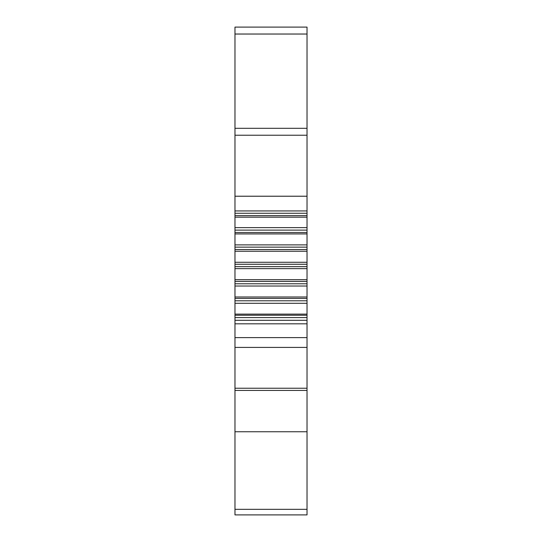 <?xml version="1.0" encoding="UTF-8"?>
<svg xmlns="http://www.w3.org/2000/svg" width="542" height="542" viewBox="0 0 542 542"><rect width="100%" height="100%" fill="white"/><g stroke="black" fill="none" stroke-linecap="round" stroke-linejoin="round"><path stroke-width="0.81" d="M307.029 509.331L307.029 514.9L234.971 514.9L234.971 27.1L307.029 27.1L307.029 509.331L234.971 509.331M307.029 196.224L234.971 196.224M307.029 210.933L234.971 210.933M307.029 217.173L234.971 217.173M307.029 227.626L234.971 227.626M307.029 233.92L234.971 233.92M307.029 244.882L234.971 244.882M307.029 251.237L234.971 251.237M307.029 262.267L234.971 262.267M307.029 268.642L234.971 268.642M307.029 279.672L234.971 279.672M307.029 286.027L234.971 286.027M307.029 296.989L234.971 296.989M307.029 303.29L234.971 303.29M307.029 314.116L234.971 314.116M307.029 320.308L234.971 320.308M307.029 323.811L234.971 323.811M307.029 390.43L234.971 390.43M307.029 431.75L234.971 431.75M307.029 34.031L234.971 34.031M307.029 128.298L234.971 128.298M307.029 135.222L234.971 135.222M307.029 213.263L234.971 213.263M307.029 215.635L234.971 215.635M307.029 230.126L234.971 230.126M307.029 232.498L234.971 232.498M307.029 247.138L234.971 247.138M307.029 249.53L234.971 249.53M307.029 264.259L234.971 264.259M307.029 266.657L234.971 266.657M307.029 281.386L234.971 281.386M307.029 283.778L234.971 283.778M307.029 298.418L234.971 298.418M307.029 300.783L234.971 300.783M307.029 315.241L234.971 315.241M307.029 317.578L234.971 317.578M307.029 337.619L234.971 337.619M307.029 347.415L234.971 347.415M307.029 388.228L234.971 388.228"/></g></svg>
